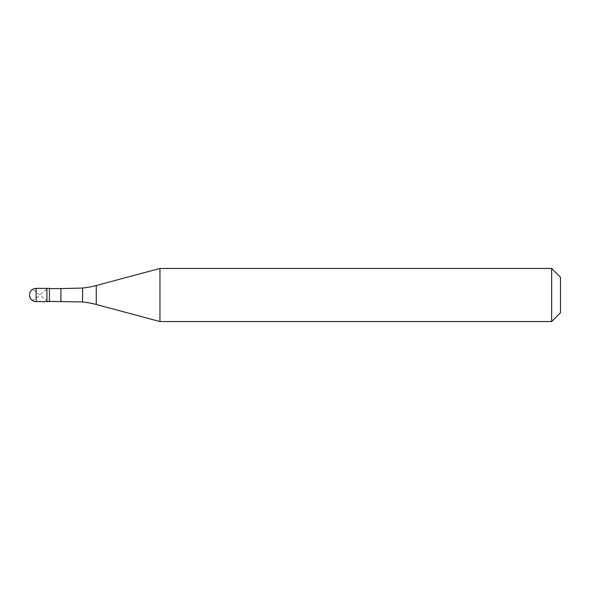 <?xml version="1.0" encoding="UTF-8"?>
<svg xmlns="http://www.w3.org/2000/svg" width="590" height="590" viewBox="0 0 590 590"><rect width="100%" height="100%" fill="white"/><g stroke="black" fill="none" stroke-linecap="round" stroke-linejoin="round"><path stroke-width="0.44" stroke-dasharray="2.95 2.21" d="M46.92 301.638L46.92 288.363L46.92 301.638M49.413 288.584L49.413 301.416M560.5 312.7L560.5 277.3L560.5 312.7M60.917 288.584L60.917 301.416M82.6 288.045L82.6 301.955M159.949 268.45L159.949 321.55M551.65 268.45L551.65 321.55M46.617 289.388L34.043 299.882L32.339 299.956L30.946 299.049L29.5 295.199L29.906 292.706L30.946 290.951L32.339 290.044L34.043 290.118L46.617 300.612M36.138 288.363L36.138 301.638M96.251 285.516L96.251 304.484"/><path stroke-width="0.89" d="M36.138 288.363A6.638 6.638 0 0 0 29.5 295A6.638 6.638 0 0 0 36.138 301.638L49.413 301.638L49.413 288.363L46.92 288.363L46.92 301.638L46.92 288.363L36.138 288.363L36.138 301.638M49.413 301.416L82.6 301.955A88.5 88.5 0 0 1 96.251 304.484L159.949 321.55L551.65 321.55L560.5 312.7L560.5 277.3L551.65 268.45L551.65 321.55M49.413 288.584L60.917 288.584L60.917 301.416M60.917 288.584L82.6 288.045L82.6 301.955M82.6 288.045A88.5 88.5 0 0 0 96.251 285.516L159.949 268.45L159.949 321.55M159.949 268.45L551.65 268.45M96.251 285.516L96.251 304.484"/></g></svg>
